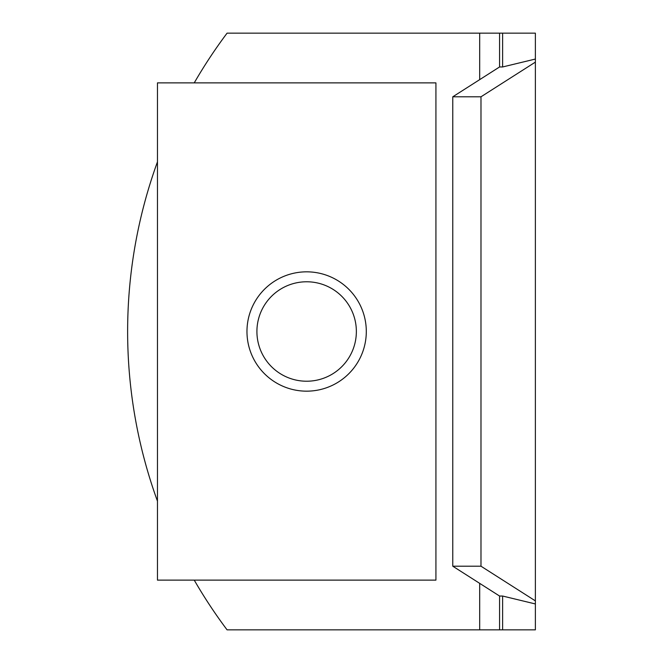<?xml version="1.0" encoding="UTF-8"?>
<svg xmlns="http://www.w3.org/2000/svg" width="663" height="663" viewBox="0 0 663 663"><rect width="100%" height="100%" fill="white"/><g stroke="black" fill="none" stroke-linecap="round" stroke-linejoin="round"><path stroke-width="0.99" d="M502.62 66.963L502.62 33.15L535.372 33.15L535.372 62.123L480.982 96.798L452.771 96.798L499.57 66.963L502.62 66.963L535.372 59.048M502.62 33.15L227.077 33.15A497.25 497.25 0 0 0 194.242 82.875M535.372 62.123L535.372 629.85L502.62 629.85L502.62 596.037L535.372 603.952M480.982 96.798L480.982 566.202L535.372 600.877M502.62 629.85L499.57 629.85L499.57 596.037L502.62 596.037M499.57 596.037L452.771 566.202L480.982 566.202M499.57 33.15L499.57 66.963M452.771 96.798L452.771 566.202M157.463 161.855A497.25 497.25 0 0 0 157.463 501.145M194.242 580.125A497.25 497.25 0 0 0 227.077 629.85L499.57 629.85M157.463 82.875L435.923 82.875L435.923 580.125L157.463 580.125L157.463 82.875M246.968 331.5A59.67 59.67 0 0 0 336.472 383.173A59.67 59.67 0 0 0 336.472 279.827A59.67 59.67 0 0 0 246.968 331.5M256.913 331.5A49.725 49.725 0 0 1 331.5 288.438A49.725 49.725 0 0 1 331.5 374.562A49.725 49.725 0 0 1 256.913 331.5M479.68 33.15L479.68 79.643M479.68 583.357L479.68 629.85"/></g></svg>
